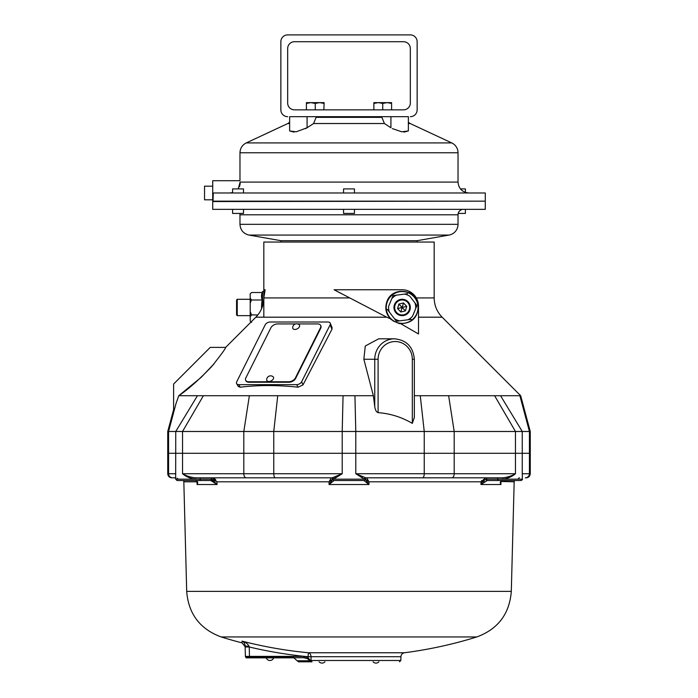 <?xml version="1.0" encoding="UTF-8"?>
<svg xmlns="http://www.w3.org/2000/svg" width="698" height="698" viewBox="0 0 698 698"><rect width="100%" height="100%" fill="white"/><g stroke="black" fill="none" stroke-linecap="round" stroke-linejoin="round"><path stroke-width="1.05" d="M195.318 477.825L195.065 479.186C190.205 478.496 186.026 476.673 182.536 473.733C186.305 475.94 190.563 477.301 195.318 477.825L332.274 477.825L342.212 473.733L333.565 479.186A1.361 1.283 90 0 0 332.274 477.825L212.087 477.825A4.109 3.481 -89.9 0 1 212.384 477.833L216.982 481.803L211.607 479.194A2.757 2.382 90 0 0 211.398 479.186A1.361 0.681 90 0 1 212.087 477.825L201.103 477.825M291.083 657.856L291.083 657.036L293.806 657.036L293.806 657.856L246.106 657.856L246.15 657.036L245.574 657.036A1.361 1.361 0 0 1 245.391 656.39L245.111 645.615C244.614 643.085 243.585 641.584 242.023 641.104C245.173 641.846 247.52 643.565 249.038 646.261A4.092 0.75 178.5 0 1 245.111 645.615L245.146 646.985L249.23 646.985L249.474 656.39L245.391 656.39M291.083 657.036L245.574 657.036M485.616 477.833A1.361 0.681 -95.7 0 1 486.393 479.194L481.018 481.803L485.616 477.833A4.109 3.481 89.9 0 1 485.913 477.825L487.623 477.825M515.517 480.547L487.448 480.547A4.144 3.647 -89.8 0 0 487.16 480.564L480.957 484.525C482.013 481.969 483.819 480.198 486.393 479.203A1.361 0.681 84.8 0 0 487.16 480.564L486.349 480.713M211.651 480.713L210.84 480.564A1.361 0.681 -84.8 0 0 211.607 479.203L217.043 484.525L210.84 480.564A4.144 3.647 89.8 0 0 210.552 480.547L182.483 480.547M414.342 395.714L520.673 395.714L530.253 431.486L530.253 453.29L167.747 453.29L530.253 453.29L530.253 473.733C530.018 476.219 528.656 477.58 526.17 477.825L525.358 477.825A4.092 4.066 -90 0 0 529.433 473.733L530.253 473.733M293.806 657.036L249.474 657.036L249.474 656.39L303.717 656.39L308.036 657.629L310.401 660.483L311.064 660.483A1.361 0.995 90 0 0 312.058 661.809L298.517 661.809L297.191 660.779L310.182 660.779A1.361 0.523 -39.4 0 1 310.401 660.483A1.361 0.777 90 0 0 311.177 661.809A1.361 1.021 -90 0 1 310.182 660.779L307.364 658.642L303.726 657.717L304.625 657.036L303.717 657.036L303.717 656.39M304.18 657.036L304.625 657.036M300.061 661.809L312.058 661.809M363.998 480.564A1.361 1.361 0 0 0 365.351 479.203L368.945 484.525L363.99 480.547L334.01 480.547L329.055 484.525L332.649 479.203A1.361 1.361 -0 0 0 334.002 480.564M365.351 479.186A1.361 1.361 0 0 1 366.72 477.825L485.913 477.825L366.72 477.825L368.945 481.803L365.351 479.194A1.361 1.361 0 0 1 363.99 480.547L358.536 480.547L363.99 480.547A1.361 1.361 0 0 0 365.351 479.186L365.351 479.186A1.361 1.361 180 0 1 366.703 477.833L366.703 477.833A1.361 1.361 0 0 0 365.351 479.186L364.435 479.186L355.788 473.733L365.726 477.825A1.361 1.283 -90 0 0 364.435 479.186L332.649 479.186A1.361 1.361 0 0 0 334.01 480.547A1.361 1.361 0 0 1 332.649 479.186L329.055 481.803L331.297 477.833A1.361 1.361 0 0 1 332.649 479.186A1.361 1.361 0 0 0 331.28 477.825L331.28 477.825A1.361 1.361 180 0 1 332.649 479.194L332.649 479.194M518.37 479.186A1.361 1.03 90 0 1 519.399 477.825M522.331 474.553L522.261 473.811M500.632 482.807L500.902 484.525C499.803 482.606 500.222 481.28 502.159 480.564A1.361 0.681 84.8 0 0 502.185 480.556L502.185 480.556A1.361 0.681 84.8 0 0 502.246 480.547M500.632 482.37L502.185 480.556A4.144 3.525 89.8 0 1 502.438 480.547L502.185 480.556M481.463 483.95L482.021 483.382M483.662 482.056L484.377 481.594M485.599 477.842L484.901 477.99M481.646 480.634L481.315 481.192M502.682 477.825C507.437 477.301 511.695 475.94 515.464 473.733C511.974 476.673 507.795 478.496 502.935 479.186L502.682 477.825L365.438 477.807M362.428 476.821L361.424 476.376M359.871 475.652L358.772 475.129M367.706 479.814L367.357 479.221M335.119 477.013L334.237 477.362M331.847 480.556L331.55 481.001M195.754 480.547A1.361 0.681 -84.8 0 0 195.815 480.556L195.815 480.556A1.361 0.681 -84.8 0 0 195.841 480.564C197.778 481.28 198.197 482.606 197.098 484.525L197.368 482.37L195.562 480.547A4.144 3.525 -89.8 0 1 195.841 480.564M201.565 480.547L177.039 480.547L175.669 479.186L200.204 479.186A1.361 0.681 90 0 1 200.884 477.825L201.469 477.825M175.669 475.164L175.669 474.657M210.552 480.547A1.361 0.681 -90 0 0 211.232 479.186L200.204 479.186A1.361 0.681 -90 0 1 199.523 480.547M211.398 479.186L211.232 479.186A5.497 4.755 -90 0 1 211.607 479.203L211.607 479.194A1.361 0.681 95.7 0 1 212.384 477.833L213.562 478.165M177.833 478.723L177.144 478.226M177.039 480.547L175.669 479.186L175.748 431.486L167.747 431.486L167.747 473.733L175.748 473.733M211.834 480.774L212.454 481.001M212.768 481.14L214.347 482.056M214.469 482.144L214.967 482.519M215.185 482.684L216.537 483.95M215.813 479.91L215.159 479.229M214.652 478.811L213.806 478.278M511.302 591.38C509.514 613.926 498.023 629.107 476.813 636.951L221.187 636.951C199.977 629.107 188.486 613.926 186.698 591.38L511.302 591.38L514.173 481.803L500.806 481.472M522.331 474.719L522.331 479.186L520.961 480.547L496.435 480.547M530.253 431.486L529.433 431.486L529.433 473.733L522.252 473.733L522.331 475.164M520.961 480.547C522.252 479.927 522.706 479.474 522.331 479.186L486.768 479.186A1.361 0.681 90 0 0 487.448 480.547M486.602 479.186A2.757 2.382 -90 0 0 486.393 479.194L486.393 479.203A5.497 4.755 90 0 1 486.768 479.186L486.602 479.186A1.361 0.681 -90 0 0 485.913 477.825L497.116 477.825A1.361 0.681 -90 0 1 497.796 479.186A1.361 0.681 90 0 0 498.477 480.547M175.669 477.825L171.83 477.825C169.344 477.58 167.982 476.219 167.747 473.733M212.087 477.825L331.28 477.825M249.038 646.261L249.23 646.985A431.922 431.774 0 0 0 308.027 656.713L308.411 652.761L404.482 652.761A430.657 430.657 0 0 0 476.813 636.951M221.187 636.951A430.657 430.657 0 0 0 242.066 642.867L242.031 641.113A427.865 427.717 180 0 0 308.411 652.761A4.092 2.993 90 0 1 311.02 656.713L311.064 660.483L400.827 660.483L400.922 656.713L308.027 656.713L307.364 658.642M244.335 643.146L244.693 643.8M303.726 657.717L293.806 657.717M293.806 657.778L297.191 660.779M390.243 318.681L386.736 317.197L255.843 317.197L225.629 347.403C225.925 348.084 221.292 354.453 211.738 366.502C199.035 379.756 188.05 389.493 178.793 395.714L201.286 377.243L214.068 363.798M172.642 477.825A4.092 4.066 -90 0 1 168.567 473.733L168.567 431.486L176.062 403.383C172.834 411.611 172.834 411.611 176.062 403.383L178.793 395.714L373.369 395.714L363.85 359.252L378.098 359.252L378.098 412.649C376.44 412.143 375.332 410.162 374.756 406.716L373.369 395.714M341.488 293.701L334.08 289.749L402.153 289.749A16.351 16.351 0 0 1 418.503 306.108L418.503 333.976L400.879 323.776M391.482 319.256L393.044 320.897L399.369 323.584C412.134 323.732 418.434 317.433 418.259 304.66C416.453 288.972 392.241 286.293 387.041 301.204C384.519 308.341 385.977 314.536 391.412 319.806M374.756 406.716L374.756 359.252A20.443 19.745 -90 0 1 394.501 338.809L378.709 338.809L365.281 346.007L363.85 359.252M330.233 323.165L332.074 327.563L331.969 329.247L303.011 384.895L298.072 387.189C277.586 385.017 258.304 385.017 240.234 387.189L238.358 386.579L236.666 383.673A4.092 2.504 153.4 0 1 236.727 381.754L265.161 324.902A4.092 2.504 153.4 0 1 270.143 322.014L327.973 322.014A4.092 2.504 153.4 0 1 330.233 323.165A4.092 2.504 153.4 0 1 330.075 324.902L301.641 381.754A4.092 2.504 153.4 0 1 296.659 384.65L238.821 384.65A4.092 2.504 153.4 0 1 236.666 383.673M387.46 301.379A15.906 15.906 0 0 1 414.769 297.793A15.906 15.906 0 0 1 404.221 323.235A15.906 15.906 0 0 1 387.46 301.379M393.053 295.603L391.77 298.7L393.053 295.603L407.519 293.701M396.202 320.993L389.371 312.076A13.585 13.585 0 0 1 388.611 306.317L391.77 298.7A13.585 13.585 0 0 1 396.377 295.167M416.976 305.523L414.935 302.862L416.976 305.523L415.685 308.621L416.976 305.523M404.552 294.094A13.585 13.585 0 0 1 409.918 296.318L414.935 302.862A13.585 13.585 0 0 1 415.685 308.621L412.535 316.238A13.585 13.585 0 0 1 407.92 319.771L410.895 319.379M396.42 321.281L399.753 320.844L396.42 321.281M409.944 309.947A8.175 8.175 0 0 1 396.106 312.974A8.175 8.175 0 0 1 400.408 299.477A8.175 8.175 0 0 1 409.944 309.947M409.29 309.746A7.495 7.495 0 0 0 400.547 300.149A7.495 7.495 0 0 0 396.612 312.512A7.495 7.495 0 0 0 409.29 309.746M386.736 317.197L334.08 289.749M262.5 306.317L262.5 291.563L262.5 306.317M261.567 308.786A45.291 45.291 0 0 1 262.169 299.992A45.291 22.641 180 0 1 262.169 292.514L251.559 292.514L250.198 293.884L250.198 316.622L250.198 311.587L251.559 314.946L250.198 316.622L250.198 321.054L251.559 322.415L250.198 321.054M237.25 315.644L236.57 314.964L236.57 299.974L237.25 299.294L237.25 315.644L250.198 315.644M408.949 291.232L416.313 297.924L434.173 297.924L434.173 242.049L263.827 242.049L263.827 297.924L349 297.924M263.827 289.749L265.135 289.749L263.827 297.924C263.713 305.41 261.052 311.832 255.843 317.197M417.142 242.049L417.142 240.688L280.858 240.688L280.858 242.049M417.142 240.688L449.015 235.069L248.985 235.069L280.858 240.688M449.015 235.069A10.906 10.906 0 0 0 458.028 224.328L458.028 214.792A5.453 5.453 0 0 1 463.481 209.339M354.453 209.339L354.453 213.431L343.547 213.431L343.547 209.339M243.506 209.339L243.506 213.431L232.609 213.431L232.609 209.339M465.392 209.339L465.392 213.431L458.202 213.431M485.285 201.556L485.285 209.339L212.716 209.339L212.716 201.556L484.604 201.164L212.716 201.556M484.604 201.164L213.396 201.164M238.254 188.809L240.121 182.091L458.028 182.091L458.028 152.783L239.972 152.783L239.972 180.721L212.716 180.721L212.716 200.771M213.047 200.771L213.265 192.988L485.285 192.988L485.285 200.771M229.703 192.988L232.609 192.596M240.121 182.091C239.929 180.267 239.929 180.267 240.121 182.091M240.147 182.457L240.086 184.324M239.911 185.258L239.449 186.724M465.392 192.404L465.392 188.905L460.418 188.905M243.506 192.988L243.506 188.905L232.609 188.905L232.609 192.988M354.453 192.988L354.453 188.905L343.547 188.905L343.547 192.988M458.028 152.783A10.906 10.906 0 0 0 451.728 142.907L410.171 123.529L408.365 123.529M403.941 132.105L408.365 130.945L401.83 131.817L392.355 128.607M294.059 132.105L289.635 130.945L289.635 116.671L390.924 116.671L381.597 116.671L384.424 123.529L390.924 127.76L390.924 116.671L408.365 116.671L408.365 130.945M289.635 130.945L296.17 131.817L307.076 127.76L313.577 123.529L316.403 116.671L307.076 116.671L307.076 127.76L305.645 128.607M212.716 199.803L204.54 199.803L204.54 186.174L212.716 186.174M225.629 347.403L210.229 347.403L173.61 384.031L173.61 409.578L167.747 431.486M299.285 324.867A3.717 2.277 153.4 0 1 297.008 328.95A3.717 2.277 153.4 0 1 292.698 327.894A3.926 3.926 0 0 1 299.102 324.683A3.717 2.277 153.4 0 1 299.285 324.867M273.084 376.728A3.717 2.277 153.4 0 1 271.164 380.899A3.717 2.277 153.4 0 1 266.68 379.93A3.926 3.926 0 0 1 273.084 376.728M295.586 323.933L277.551 323.933A5.453 3.342 -26.6 0 0 270.903 327.79L245.844 377.906A5.453 3.342 -26.6 0 0 245.696 380.34A5.453 3.342 -26.6 0 0 248.636 381.754L288.771 381.754A5.453 3.342 -26.6 0 0 295.42 377.906L320.469 327.79A5.453 3.342 -26.6 0 0 320.626 325.355A5.453 3.342 -26.6 0 0 317.677 323.933L297.645 323.933M245.827 380.576A5.453 3.342 -26.6 0 0 245.932 380.82A5.453 3.342 -26.6 0 0 248.881 382.242L289.007 382.242A5.453 3.342 -26.6 0 0 295.655 378.386L320.714 328.269A5.453 3.342 -26.6 0 0 320.871 325.835A5.453 3.342 -26.6 0 0 320.731 325.6M197.447 395.714L175.748 431.486L182.536 431.486L182.536 473.733L342.212 473.733L342.212 431.486L182.536 431.486L203.388 395.714M343.058 395.714L342.212 431.486L355.788 431.486L355.788 473.733L424.244 473.733A4.092 1.701 90 0 1 422.543 477.825M354.942 395.714L355.788 431.486L424.244 431.486L420.266 395.714M414.342 417.439L412.317 423.372C401.69 417.134 390.287 413.556 378.098 412.649M448.631 395.714L454.189 431.486L424.244 431.486L424.244 473.733L515.464 473.733L515.464 431.486L454.189 431.486L454.189 473.733A4.092 2.373 90 0 1 451.815 477.825M494.612 395.714L515.464 431.486L522.252 431.486L522.252 473.733M500.553 395.714L522.252 431.486L529.433 431.486L519.888 395.714M381.597 116.671L316.403 116.671M416.313 297.924L418.503 306.108M251.35 300.027L250.198 303.342L250.198 298.316L251.559 299.992L262.169 299.992M257.859 314.946L251.35 314.911M250.198 303.342L250.198 311.587M411.244 319.335L399.753 320.844A13.585 13.585 0 0 1 394.387 318.62M389.371 312.076L387.329 309.415M406.742 306.361L397.563 308.568L400.809 311.997L402.153 307.469L405.398 310.889L406.742 306.361L403.488 302.941L402.153 307.469L398.898 304.049L397.563 308.568M400.809 311.997L405.398 310.889M403.488 302.941L398.898 304.049M410.328 116.671A6.814 6.814 0 0 0 417.142 109.856L417.142 41.714A6.814 6.814 0 0 0 410.328 34.9L287.672 34.9A6.814 6.814 0 0 0 280.858 41.714L280.858 109.856A6.814 6.814 0 0 0 287.672 116.671M287.672 48.528L287.672 103.042A6.814 6.814 0 0 0 294.486 109.856L403.514 109.856A6.814 6.814 0 0 0 410.328 103.042L410.328 48.528A6.814 6.814 0 0 0 403.514 41.714L294.486 41.714A6.814 6.814 0 0 0 287.672 48.528M391.316 109.856L374.145 109.856M391.587 102.632L391.587 103.426L387.154 102.632L382.731 103.426L378.299 102.632L373.866 103.426L373.866 102.632L391.587 102.632M391.587 109.586L391.587 103.426M382.731 109.586L382.731 103.426M373.866 109.586L373.866 103.426M324.125 103.426L319.701 102.632L324.125 102.632L323.855 109.856L306.684 109.856M319.701 102.632L315.269 103.426L310.837 102.632L306.413 103.426L306.413 102.632L319.701 102.632M315.269 109.586L315.269 103.426M306.413 109.586L306.413 103.426M481.018 481.803L480.957 484.525L481.018 481.803L368.945 481.803L368.945 484.525L329.055 484.525L329.055 481.803L216.982 481.803L217.043 484.525L197.098 484.525L197.028 481.803L183.827 481.803L183.6 480.547M217.043 484.525L216.982 481.803M500.972 481.803L500.902 484.525L480.957 484.525M248.828 657.856L248.828 657.036M246.185 477.825A4.092 2.373 -90 0 1 243.811 473.733L243.811 431.486L249.369 395.714M275.457 477.825A4.092 1.701 -90 0 1 273.756 473.733L273.756 431.486L277.734 395.714M434.173 297.924C434.287 305.41 436.948 311.832 442.157 317.197L418.503 317.197M458.028 224.328L239.972 224.328C240.382 230.087 243.393 233.664 248.985 235.069M458.028 214.792L239.972 214.792L239.972 224.328M451.728 142.907L246.272 142.907C242.258 144.983 240.156 148.273 239.972 152.783M384.424 123.529L313.577 123.529M289.635 123.529L287.829 123.529L246.272 142.907M303.011 384.895L301.641 381.754M298.072 387.189L296.659 384.65M320.469 327.79L320.714 328.269M295.42 377.906L295.655 378.386M248.636 381.754L248.881 382.242M288.771 381.754L289.007 382.242M240.234 387.189L238.821 384.65M331.969 329.247L330.075 324.902M414.246 359.252L412.317 359.252A17.72 17.11 90 0 0 395.208 341.54A17.72 17.11 90 0 0 378.098 359.252M412.317 423.372L412.317 359.252M381.597 117.351L316.403 117.351M319.108 661.809A3.926 3.926 0 0 0 324.928 661.809M373.072 661.809A3.926 3.926 0 0 0 378.892 661.809M186.698 591.38L183.827 481.803M514.173 481.803L514.4 480.547M242.066 642.867L245.138 646.723M400.922 656.713C401.141 654.523 402.327 653.206 404.482 652.761M400.827 660.483L399.457 661.809M266.243 657.856A3.926 3.926 0 0 0 273.668 657.856M442.157 317.197L520.673 395.714M262.169 292.514A47.106 47.106 0 0 1 262.5 291.563C263.635 291.293 264.071 291.371 263.827 291.799L263.827 317.197M237.25 299.294L250.198 299.294M239.972 214.792L239.798 213.431M289.635 116.671L289.635 122.298L287.829 123.529M320.626 325.355L320.871 325.835M245.696 380.34L245.932 380.82M414.342 417.57L414.342 359.252C413.181 346.854 406.568 340.039 394.501 338.809M410.171 123.529L408.365 122.298M458.028 182.091C458.673 188.704 462.303 192.343 468.934 192.988M251.542 292.514L250.198 293.884"/></g></svg>
